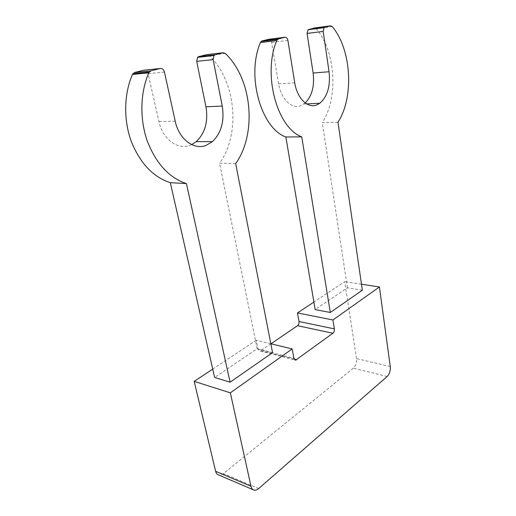 <?xml version="1.0" encoding="UTF-8"?>
<svg xmlns="http://www.w3.org/2000/svg" width="516" height="516" viewBox="0 0 516 516"><rect width="100%" height="100%" fill="white"/><g stroke="black" fill="none" stroke-linecap="round" stroke-linejoin="round"><path stroke-width="0.39" stroke-dasharray="2.58 1.94" d="M390.27 366.553L356.498 358.594C356.84 362.58 355.801 365.767 353.383 368.153L223.389 473.611C221.738 474.913 220.158 475.365 218.629 474.965M356.498 358.594L344.714 281.639L313.889 302.066M361.477 284.213L344.714 281.639M270.99 343.798L259.974 351.022L294.81 359.878M270.829 343.759L256.284 340.238L258.097 349.203L259.974 351.022M256.284 340.238L212.715 369.108M362.348 290.192L347.429 287.805L315.166 309.594M337.974 122.208L322.274 122.569C338.451 98.35 335.942 51.413 316.147 28.644L314.521 27.954M305.22 102.942L300.712 105.677C291.766 109.276 281.02 99.195 278.627 83.908L271.61 42.415C271.094 40.222 270.1 39.19 268.636 39.319M347.429 287.805L322.274 122.569M272.571 352.654L257.161 348.764L214.624 377.493M235.677 163.63L219.577 163.211C240.74 134.199 236.341 80.786 208.941 55.367L206.71 54.651M191.668 144.609L189.875 145.351C177.762 150.169 162.695 139.281 158.954 121.634L148.105 73.672C147.331 71.131 145.925 69.976 143.887 70.202M257.161 348.764L219.577 163.211M387.161 376.499L353.383 368.153M294.165 359.097L260.915 350.667M258.097 349.203L293.894 358.246M258.69 488.542L223.389 473.611M332.207 26.542L316.147 28.644M294.739 82.766L278.627 83.908M287.896 40.442L271.61 42.415M225.376 53.483L208.941 55.367M175.201 121.15L158.954 121.634M164.456 72.066L148.105 73.672M253.969 490.065L253.188 489.736M306.62 103.877L303.892 104"/><path stroke-width="0.77" d="M258.69 488.542L387.161 376.499C389.535 373.99 390.573 370.675 390.27 366.553L379.408 286.967L332.93 319.978L334.368 328.873C334.542 330.75 334.052 332.207 332.891 333.252L295.733 360.116L293.894 358.246L292.172 348.926L230.349 392.837L251.002 486.298C251.492 488.342 252.479 489.6 253.969 490.065C255.472 490.452 257.045 489.942 258.69 488.542M379.408 286.967L361.477 284.213M313.889 302.066L297.48 312.941L299.016 321.513C299.209 323.313 298.712 324.712 297.545 325.699L270.99 343.798M332.93 319.978L297.48 312.941M292.172 348.926L270.829 343.759M212.715 369.108L194.19 381.382L215.617 471.276C216.12 473.256 217.126 474.481 218.629 474.965L253.188 489.736M230.349 392.837L194.19 381.382M284.948 37.268C286.406 37.146 287.386 38.203 287.896 40.442L294.739 82.766C297.081 98.369 307.73 108.637 316.624 104.987L319.791 103.277C327.479 96.589 330.569 86.082 329.06 71.75L323.177 31.399L324.106 27.658L324.745 27.303L330.595 25.839L332.207 26.542C351.777 49.807 354.092 97.563 337.974 122.208L362.348 290.192L330.305 312.483L315.166 309.594L285.845 136.985C261.457 128.503 246.048 76.471 260.374 42.544L261.902 40.983L268.636 39.319L284.948 37.268L278.234 38.952L276.711 40.538C262.328 75.123 277.537 128.239 301.75 136.869L330.305 312.483M301.75 136.869L285.845 136.985M330.595 25.839L314.521 27.954L307.994 29.767L307.072 33.443L313.122 73.027C314.657 86.037 312.025 96.008 305.22 102.942M160.244 68.505C162.282 68.28 163.688 69.467 164.456 72.066L175.201 121.15C178.904 139.217 193.952 150.317 206.065 145.402L212.431 141.616C221.325 132.922 224.595 121.066 222.241 106.044L213.127 59.592L213.972 55.515L215.172 54.748L223.151 52.748L225.376 53.483C252.659 79.535 256.865 134.012 235.677 163.63L272.571 352.654L230.104 382.195L214.624 377.493L170.332 182.696C153.129 177.085 140.094 163.269 131.219 141.249C123.472 119.996 123.872 94.157 132.451 74.427L134.547 72.517L143.887 70.202L160.244 68.505L150.865 70.853L148.763 72.808C140.1 92.99 139.63 119.46 147.35 141.203C156.2 163.74 169.216 177.865 186.418 183.573L230.104 382.195M186.418 183.573L170.332 182.696M223.151 52.748L206.71 54.651L198.737 56.625L197.531 57.379L196.699 61.372L205.949 106.818C208.354 121.524 205.11 133.134 196.228 141.642L191.668 144.609M334.368 328.873L299.016 321.513M297.545 325.699L332.891 333.252M296.661 359.729L294.165 359.097M251.002 486.298L215.617 471.276M324.745 27.303L308.632 29.412M323.177 31.399L307.072 33.443M329.06 71.75L313.122 73.027M278.234 38.952L261.902 40.983M276.711 40.538L260.374 42.544M215.172 54.748L198.737 56.625M213.127 59.592L196.699 61.372M222.241 106.044L205.949 106.818M150.865 70.853L134.547 72.517M148.763 72.808L132.451 74.427M294.81 359.878L295.733 360.116M324.106 27.658L307.994 29.767M319.791 103.277L306.62 103.877M277.395 39.448L261.057 41.474M213.972 55.515L197.531 57.379M212.424 141.616L196.228 141.642M149.182 72.059L132.87 73.698"/></g></svg>
